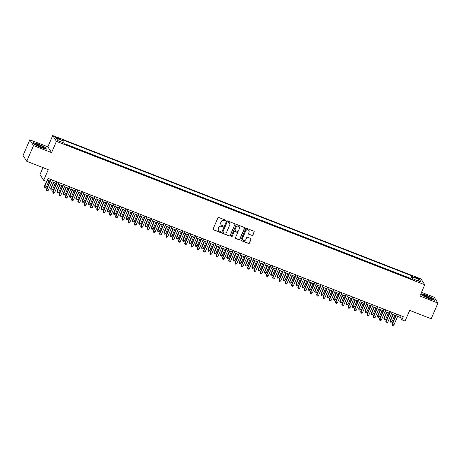 <?xml version="1.0" encoding="UTF-8"?>
<svg xmlns="http://www.w3.org/2000/svg" width="461" height="461" viewBox="0 0 461 461"><rect width="100%" height="100%" fill="white"/><g stroke="black" fill="none" stroke-linecap="round" stroke-linejoin="round"><path stroke-width="0.69" d="M225.567 220.663A0.473 0.455 147.5 0 0 225.325 220.064L218.768 217.511A0.68 0.651 147.5 0 0 217.886 217.886L213.115 228.967A0.68 0.651 147.5 0 0 213.466 229.826L220.018 232.379A0.473 0.455 147.5 0 0 220.606 231.693A0.473 0.455 147.5 0 0 220.393 231.514L219.54 231.186A2.172 2.092 147.5 0 1 218.416 228.449L218.814 227.521A2.172 2.092 147.5 0 1 221.637 226.322L222.484 226.651A0.473 0.455 147.5 0 0 223.072 225.965A0.473 0.455 147.5 0 0 222.859 225.792L222.006 225.458A2.172 2.092 147.5 0 1 220.882 222.721L221.28 221.799A2.172 2.092 147.5 0 1 224.104 220.594L224.951 220.923A0.473 0.455 147.5 0 0 225.567 220.663M220.98 224.576A2.172 2.092 147.5 0 1 220.784 222.565L221.182 221.637A2.172 2.092 147.5 0 1 224.006 220.439L224.853 220.767A0.473 0.455 147.5 0 0 225.481 220.168M213.115 229.492A0.68 0.651 147.5 0 0 213.362 229.67L219.92 232.223A0.473 0.455 147.5 0 0 220.548 231.618M218.514 230.304A2.172 2.092 147.5 0 1 218.318 228.287L218.716 227.365A2.172 2.092 147.5 0 1 221.539 226.167L222.386 226.495A0.473 0.455 147.5 0 0 223.015 225.89M416.266 277.389A2.213 0.346 23.3 0 0 414.554 277.015A2.213 0.346 23.3 0 0 416.905 278.392A2.213 0.346 23.3 0 0 418.623 278.767A2.213 0.346 23.3 0 0 416.266 277.389M251.971 235.508A0.68 0.651 147.5 0 0 252.853 235.133L254.19 232.021A0.68 0.651 147.5 0 0 253.838 231.168L246.56 228.333A0.68 0.651 147.5 0 0 245.678 228.708L240.907 239.789A0.68 0.651 147.5 0 0 241.259 240.648L248.537 243.483A0.68 0.651 147.5 0 0 249.418 243.108L251.038 239.351A0.68 0.651 147.5 0 0 250.686 238.493L247.569 237.282A0.68 0.651 147.5 0 0 246.687 237.657L245.886 239.518A1.815 1.746 147.5 0 1 242.705 239.853A1.815 1.746 147.5 0 1 242.584 238.233L245.725 230.938A1.815 1.746 147.5 0 1 248.905 230.604A1.815 1.746 147.5 0 1 249.026 232.223L248.502 233.439A0.68 0.651 147.5 0 0 248.854 234.292L251.873 235.352A0.68 0.651 147.5 0 0 252.755 234.977L254.092 231.866A0.68 0.651 147.5 0 0 254.092 231.341M33.503 145.607L51.569 152.637L47.875 146.84L29.804 139.804L33.503 145.607L26.75 161.287L48.272 169.671L43.68 180.332L46.826 181.559L48.175 178.419L403.283 316.69L401.934 319.825L405.075 321.052L409.668 310.386L431.196 318.77L437.95 303.084L434.25 297.282L421.487 292.314M51.569 152.637L56.432 141.348L424.742 284.76L419.879 296.048L437.95 303.084M235.006 224.553A0.68 0.651 147.5 0 0 234.655 223.694L227.377 220.859A0.68 0.651 147.5 0 0 226.489 221.24L221.718 232.321A0.68 0.651 147.5 0 0 222.069 233.174L229.348 236.009A0.68 0.651 147.5 0 0 230.235 235.634L234.908 224.398A0.68 0.651 147.5 0 0 234.903 223.873M236.966 224.599L244.249 227.429A0.68 0.651 147.5 0 1 244.601 228.287L239.824 239.368A0.68 0.651 147.5 0 1 238.942 239.749L235.83 238.533A0.68 0.651 147.5 0 1 235.479 237.68L237.415 233.18A0.68 0.651 147.5 0 0 237.058 232.327L234.995 231.52A0.68 0.651 147.5 0 0 234.113 231.895L232.096 236.579A0.473 0.455 147.5 0 1 231.266 236.666A0.473 0.455 147.5 0 1 231.232 236.239L236.084 224.974A0.68 0.651 147.5 0 1 236.966 224.599M26.75 161.287L23.05 155.484L29.804 139.804M57.953 138.617L59.336 139.153A2.144 0.334 23.3 0 0 60.996 139.516A2.144 0.334 23.3 0 0 58.714 138.179L57.331 137.643A2.144 0.334 23.3 0 0 55.677 137.28A2.144 0.334 23.3 0 0 57.953 138.617M56.432 141.348L52.738 135.546L421.049 278.957L424.742 284.76M411.183 279.02L410.872 278.53L412.007 275.897L62.552 139.827L63.255 140.928L62.898 142.582M412.007 275.897L412.71 276.992L419.619 279.683L421.141 282.069L414.226 279.378L414.923 280.472L65.474 144.408L64.771 143.308L57.861 140.617L56.34 138.237L63.255 140.928M410.872 278.53L65.162 143.918M42.965 167.602L39.986 174.529L43.68 180.332M47.875 146.84L52.738 135.546M397.618 316.379L400.436 317.473L401.934 319.825M46.486 181.427L44.429 186.198L44.677 186.59L47.495 180.049L50.007 181.029M51.937 181.778L56.288 183.472M58.219 184.227L62.575 185.921M64.505 186.676L68.862 188.37M70.792 189.119L75.149 190.814M77.073 191.569L81.43 193.263M83.36 194.018L87.717 195.712M89.647 196.461L94.004 198.161M95.934 198.91L100.285 200.604M102.215 201.359L106.572 203.053M108.502 203.802L112.859 205.502M114.789 206.251L119.14 207.946M121.07 208.7L125.427 210.395M127.357 211.144L131.713 212.844M133.644 213.593L138 215.287M139.925 216.042L144.281 217.736M146.212 218.485L150.568 220.185M152.499 220.934L156.855 222.628M158.78 223.383L163.136 225.077M165.067 225.827L169.423 227.527M171.354 228.276L175.71 229.97M177.641 230.725L181.991 232.419M183.922 233.174L188.278 234.868M190.209 235.617L194.565 237.317M196.495 238.066L200.846 239.76M202.777 240.515L207.133 242.209M209.064 242.959L213.42 244.658M215.35 245.408L219.707 247.102M221.632 247.857L225.988 249.551M227.918 250.3L232.275 252M234.205 252.749L238.562 254.443M240.492 255.198L244.843 256.892M246.773 257.641L251.13 259.341M253.06 260.09L257.417 261.785M259.347 262.54L263.698 264.234M265.628 264.983L269.985 266.683M271.915 267.432L276.272 269.126M278.202 269.881L282.558 271.575M284.483 272.33L288.84 274.024M290.77 274.773L295.126 276.467M297.057 277.222L301.413 278.917M303.344 279.671L307.694 281.366M309.625 282.115L313.981 283.815M315.912 284.564L320.268 286.258M322.199 287.013L326.549 288.707M328.48 289.456L332.836 291.156M334.767 291.905L339.123 293.599M341.054 294.354L345.41 296.048M347.335 296.798L351.691 298.498M353.622 299.247L357.978 300.941M359.908 301.696L364.265 303.39M366.195 304.139L370.546 305.839M372.476 306.588L376.833 308.282M378.763 309.037L383.12 310.731M385.05 311.48L389.401 313.18M391.331 313.929L395.688 315.624M401.133 315.854L400.436 317.473M414.226 279.378L413.73 280.011M412.186 279.406L412.71 276.992M419.619 279.683L417.937 280.824M40.937 147.629L46.446 149.122L45.334 147.37L38.712 144.137L33.204 142.651L34.316 144.397L40.937 147.629M433.438 298.492L426.817 295.253L421.308 293.766L422.42 295.513L429.047 298.751L434.55 300.238L433.328 298.751M221.718 232.845A0.68 0.651 147.5 0 0 221.972 233.018L229.25 235.853A0.68 0.651 147.5 0 0 230.131 235.479L234.908 224.398M227.682 221.989A0.473 0.455 147.5 0 0 227.066 222.248L222.876 231.981A0.473 0.455 147.5 0 0 223.118 232.58L224.017 232.926A2.172 2.092 147.5 0 0 226.835 231.727L229.699 225.077A2.172 2.092 147.5 0 0 228.575 222.335L227.584 221.833A0.473 0.455 147.5 0 0 226.962 222.093L227.066 222.248M222.865 232.321A0.473 0.455 147.5 0 1 222.772 231.825L226.962 222.093M229.509 223.061A2.172 2.092 147.5 0 0 228.477 222.179L228.575 222.335M227.584 221.833L228.477 222.179M235.479 238.199A0.68 0.651 147.5 0 0 235.727 238.377L238.844 239.587A0.68 0.651 147.5 0 0 239.726 239.213L244.497 228.132A0.68 0.651 147.5 0 0 244.497 227.607M237.311 232.505A0.68 0.651 147.5 0 0 236.96 232.171L234.891 231.364A0.68 0.651 147.5 0 0 234.009 231.739L232.096 236.579M231.22 236.579A0.473 0.455 147.5 0 0 231.998 236.418M239.42 228.518A1.815 1.746 147.5 0 0 237.64 226.115A1.815 1.746 147.5 0 0 236.118 227.233L235.012 229.803A0.68 0.651 147.5 0 0 235.364 230.661L237.432 231.462A0.68 0.651 147.5 0 0 238.314 231.088L239.42 228.518M239.247 226.824A1.815 1.746 147.5 0 0 236.02 227.077L236.118 227.233M235.012 230.327A0.68 0.651 147.5 0 1 234.914 229.647L236.02 227.077M248.502 233.963A0.68 0.651 147.5 0 0 248.756 234.136L251.873 235.352M248.854 230.529A1.815 1.746 147.5 0 0 245.627 230.782L245.725 230.938M242.659 239.772A1.815 1.746 147.5 0 1 242.486 238.078L245.627 230.782M240.907 240.314A0.68 0.651 147.5 0 0 241.155 240.492L248.439 243.327A0.68 0.651 147.5 0 0 249.32 242.947L250.934 239.196A0.68 0.651 147.5 0 0 250.934 238.671M46.25 187.206L45.351 187.719L44.723 187.471L44.677 186.59L46.25 187.206L49.068 180.66M44.723 187.471L44.429 186.198M50.704 179.404L46.428 189.338L46.676 189.73L51.062 179.542M48.249 190.341L47.35 190.854L46.722 190.612L46.676 189.73L48.249 190.341L52.635 180.159M46.722 190.612L46.428 189.338M39.122 144.99A4.495 0.697 23.3 0 0 35.722 144.472A4.495 0.697 23.3 0 0 40.418 147.03A4.495 0.697 23.3 0 0 43.668 147.895A4.495 0.697 23.3 0 0 39.122 144.99M42.585 147.745A3.4 0.53 23.3 0 0 39.029 145.809A3.4 0.53 23.3 0 0 36.575 145.157M34.327 144.402L33.353 142.875L38.689 144.316L45.109 147.451L46.112 149.03M424.016 295.242A4.495 0.697 23.3 0 0 423.832 295.593A4.495 0.697 23.3 0 0 427.554 297.748A4.495 0.697 23.3 0 0 431.738 299.016A4.495 0.697 23.3 0 0 431.773 299.01A4.495 0.697 23.3 0 0 429.312 297.017A4.495 0.697 23.3 0 0 424.016 295.242M424.708 296.273A3.4 0.53 23.3 0 0 424.685 296.273A3.4 0.53 23.3 0 1 427.871 297.23A3.4 0.53 23.3 0 1 430.695 298.861M422.432 295.518L421.463 293.991L426.8 295.438L433.213 298.572L434.222 300.146M53.424 182.36L50.716 188.647L52.537 189.65L55.355 183.109M53.781 182.498L50.964 189.039L51.01 189.92L50.716 188.647M52.537 189.65L51.638 190.168L51.01 189.92M59.705 184.803L56.997 191.096L57.25 191.488L58.818 192.099L61.636 185.558M60.068 184.947L57.25 191.488L57.297 192.37L56.997 191.096M58.818 192.099L57.925 192.612L57.297 192.37M65.992 187.252L63.284 193.539L65.105 194.548L67.923 188.002M66.349 187.391L63.532 193.937L63.578 194.813L63.284 193.539M65.105 194.548L64.206 195.061L63.578 194.813M72.279 189.702L69.571 195.988L71.392 196.991L74.209 190.451M72.636 189.84L69.818 196.38L69.865 197.262L69.571 195.988M71.392 196.991L70.493 197.51L69.865 197.262M56.991 181.853L52.71 191.782L52.963 192.174L57.348 181.991M54.536 192.79L53.637 193.303L53.009 193.055L52.963 192.174L54.536 192.79L58.922 182.602M53.009 193.055L52.71 191.782M63.272 184.302L58.996 194.231L59.25 194.623L63.635 184.44M60.817 195.234L59.918 195.746L59.29 195.504L59.25 194.623L60.817 195.234L65.203 185.051M59.29 195.504L58.996 194.231M69.559 186.745L65.283 196.68L65.531 197.072L69.916 186.889M67.104 197.683L66.205 198.195L65.577 197.953L65.531 197.072L67.104 197.683L71.49 187.5M65.577 197.953L65.283 196.68M75.846 189.194L71.57 199.123L71.818 199.515L76.203 189.333M73.391 200.132L72.492 200.644L71.864 200.397L71.818 199.515L73.391 200.132L77.776 189.944M71.864 200.397L71.57 199.123M78.566 192.145L75.852 198.437L76.105 198.829L77.679 199.44L80.491 192.9M78.923 192.289L76.105 198.829L76.151 199.711L75.852 198.437M77.679 199.44L76.78 199.953L76.151 199.711M82.127 191.643L77.851 201.572L78.105 201.964L82.49 191.782M79.672 202.575L78.779 203.094L78.145 202.846L78.105 201.964L79.672 202.575L84.058 192.393M78.145 202.846L77.851 201.572M84.847 194.594L82.139 200.887L83.96 201.889L86.777 195.343M85.204 194.732L82.392 201.278L82.433 202.16L82.139 200.887M83.96 201.889L83.061 202.402L82.433 202.16M88.414 194.087L84.138 204.021L84.386 204.413L88.771 194.231M85.959 205.024L85.06 205.537L84.432 205.295L84.386 204.413L85.959 205.024L90.344 194.842M84.432 205.295L84.138 204.021M91.134 197.043L88.426 203.33L90.247 204.332L93.064 197.792M91.491 197.181L88.673 203.722L88.719 204.603L88.426 203.33M90.247 204.332L89.348 204.851L88.719 204.603M94.701 196.536L90.425 206.465L90.673 206.856L95.058 196.674M92.246 207.473L91.347 207.986L90.719 207.738L90.673 206.856L92.246 207.473L96.631 197.285M90.719 207.738L90.425 206.465M97.421 199.486L94.712 205.779L94.96 206.171L96.533 206.782L99.351 200.241M97.778 199.63L94.96 206.171L95.006 207.052L94.712 205.779M96.533 206.782L95.634 207.294L95.006 207.052M100.988 198.985L96.706 208.914L96.96 209.306L101.345 199.123M98.527 209.916L97.634 210.435L97.006 210.187L96.96 209.306L98.527 209.916L102.912 199.734M97.006 210.187L96.706 208.914M103.702 201.935L100.994 208.228L101.247 208.62L102.815 209.231L105.632 202.69M104.065 202.074L101.247 208.62L101.287 209.501L100.994 208.228M102.815 209.231L101.921 209.743L101.287 209.501M107.269 201.428L102.993 211.363L103.241 211.755L107.626 201.572M104.814 212.365L103.915 212.878L103.287 212.636L103.241 211.755L104.814 212.365L109.199 202.183M103.287 212.636L102.993 211.363M109.989 204.384L107.28 210.671L109.101 211.674L111.919 205.133M110.346 204.523L107.528 211.063L107.574 211.945L107.28 210.671M109.101 211.674L108.202 212.193L107.574 211.945M113.556 203.877L109.28 213.806L109.528 214.204L113.913 204.016M111.101 214.814L110.202 215.327L109.574 215.08L109.528 214.204L111.101 214.814L115.486 204.632M109.574 215.08L109.28 213.806M116.276 206.833L113.567 213.12L115.388 214.123L118.206 207.583M116.633 206.972L113.815 213.512L113.861 214.394L113.567 213.12M115.388 214.123L114.489 214.636L113.861 214.394M119.843 206.326L115.561 216.255L115.815 216.647L120.2 206.465M117.382 217.258L116.489 217.776L115.861 217.529L115.815 216.647L117.382 217.258L121.773 207.075M115.861 217.529L115.561 216.255M122.557 209.277L119.848 215.569L120.102 215.961L121.669 216.572L124.487 210.032M122.92 209.415L120.102 215.961L120.148 216.843L119.848 215.569M121.669 216.572L120.776 217.085L120.148 216.843M126.124 208.77L121.848 218.704L122.102 219.096L126.487 208.914M123.669 219.707L122.77 220.22L122.142 219.978L122.102 219.096L123.669 219.707L128.054 209.525M122.142 219.978L121.848 218.704M132.411 211.219L128.135 221.153L128.383 221.545L132.768 211.357M129.956 222.156L129.057 222.669L128.429 222.427L128.383 221.545L129.956 222.156L134.341 211.974M128.429 222.427L128.135 221.153M138.698 213.668L134.422 223.597L134.67 223.988L139.055 213.806M136.243 224.599L135.344 225.118L134.716 224.87L134.67 223.988L136.243 224.599L140.628 214.417M134.716 224.87L134.422 223.597M128.844 211.726L126.135 218.013L127.956 219.021L130.774 212.475M129.201 211.864L126.383 218.405L126.429 219.286L126.135 218.013M127.956 219.021L127.057 219.534L126.429 219.286M135.131 214.175L132.422 220.462L134.243 221.464L137.061 214.924M135.488 214.313L132.67 220.854L132.716 221.735L132.422 220.462M134.243 221.464L133.344 221.977L132.716 221.735M141.418 216.618L138.703 222.911L138.957 223.303L140.524 223.913L143.342 217.373M141.775 216.756L138.957 223.303L139.003 224.184L138.703 222.911M140.524 223.913L139.631 224.426L139.003 224.184M144.979 216.117L140.703 226.046L140.957 226.437L145.342 216.255M142.524 227.048L141.631 227.561L140.997 227.319L140.957 226.437L142.524 227.048L146.909 216.866M140.997 227.319L140.703 226.046M147.699 219.067L144.99 225.354L146.811 226.363L149.629 219.816M148.056 219.206L145.244 225.746L145.284 226.628L144.99 225.354M146.811 226.363L145.912 226.875L145.284 226.628M151.266 218.56L146.99 228.495L147.238 228.887L151.623 218.698M148.811 229.497L147.912 230.01L147.284 229.768L147.238 228.887L148.811 229.497L153.196 219.315M147.284 229.768L146.99 228.495M153.986 221.516L151.277 227.803L153.098 228.806L155.916 222.265M154.343 221.655L151.525 228.195L151.571 229.077L151.277 227.803M153.098 228.806L152.199 229.324L151.571 229.077M157.553 221.009L153.277 230.938L153.525 231.33L157.91 221.147M155.098 231.941L154.199 232.459L153.571 232.211L153.525 231.33L155.098 231.941L159.483 221.758M153.571 232.211L153.277 230.938M160.272 223.96L157.564 230.252L157.812 230.644L159.385 231.255L162.203 224.714M160.63 224.104L157.812 230.644L157.858 231.526L157.564 230.252M159.385 231.255L158.486 231.768L157.858 231.526M163.839 223.458L159.558 233.387L159.811 233.779L164.197 223.597M161.379 234.39L160.486 234.903L159.858 234.661L159.811 233.779L161.379 234.39L165.764 224.207M159.858 234.661L159.558 233.387M166.554 226.409L163.845 232.696L165.666 233.704L168.484 227.158M166.917 226.547L164.099 233.087L164.139 233.969L163.845 232.696M165.666 233.704L164.773 234.217L164.139 233.969M170.121 225.902L165.845 235.836L166.093 236.228L170.478 226.046M167.666 236.839L166.767 237.352L166.139 237.11L166.093 236.228L167.666 236.839L172.051 226.656M166.139 237.11L165.845 235.836M172.84 228.858L170.132 235.145L171.953 236.147L174.771 229.607M173.198 228.996L170.38 235.536L170.426 236.418L170.132 235.145M171.953 236.147L171.054 236.666L170.426 236.418M176.407 228.351L172.132 238.279L172.379 238.671L176.765 228.489M173.953 239.288L173.054 239.801L172.426 239.553L172.379 238.671L173.953 239.288L178.338 229.1M172.426 239.553L172.132 238.279M179.127 231.301L176.419 237.594L176.667 237.985L178.24 238.596L181.058 232.056M179.485 231.445L176.667 237.985L176.713 238.867L176.419 237.594M178.24 238.596L177.341 239.109L176.713 238.867M182.694 230.8L178.413 240.728L178.666 241.12L183.052 230.938M180.234 241.731L179.341 242.244L178.712 242.002L178.666 241.12L180.234 241.731L184.625 231.549M178.712 242.002L178.413 240.728M185.408 233.75L182.7 240.043L184.521 241.045L187.339 234.499M185.771 233.888L182.954 240.435L183 241.316L182.7 240.043M184.521 241.045L183.628 241.558L183 241.316M188.975 233.243L184.7 243.178L184.947 243.569L189.338 233.387M186.521 244.18L185.622 244.693L184.994 244.451L184.947 243.569L186.521 244.18L190.906 233.998M184.994 244.451L184.7 243.178M191.695 236.199L188.987 242.486L190.808 243.489L193.626 236.948M192.053 236.337L189.235 242.878L189.281 243.76L188.987 242.486M190.808 243.489L189.909 244.007L189.281 243.76M197.982 238.642L195.274 244.935L195.522 245.327L197.095 245.938L199.913 239.397M198.339 238.786L195.522 245.327L195.568 246.209L195.274 244.935M197.095 245.938L196.196 246.451L195.568 246.209M204.269 241.091L201.555 247.384L201.809 247.776L203.376 248.387L206.194 241.846M204.626 241.23L201.809 247.776L201.855 248.658L201.555 247.384M203.376 248.387L202.483 248.9L201.855 248.658M195.262 235.692L190.987 245.621L191.234 246.013L195.62 235.83M192.807 246.629L191.909 247.142L191.28 246.894L191.234 246.013L192.807 246.629L197.193 236.441M191.28 246.894L190.987 245.621M201.549 238.141L197.273 248.07L197.521 248.462L201.906 238.279M199.094 249.073L198.195 249.591L197.567 249.343L197.521 248.462L199.094 249.073L203.48 238.89M197.567 249.343L197.273 248.07M207.83 240.584L203.555 250.519L203.808 250.911L208.193 240.728M205.375 251.522L204.477 252.034L203.848 251.792L203.808 250.911L205.375 251.522L209.761 241.339M203.848 251.792L203.555 250.519M210.55 243.541L207.842 249.827L209.663 250.83L212.481 244.29M210.908 243.679L208.09 250.219L208.136 251.101L207.842 249.827M209.663 250.83L208.764 251.349L208.136 251.101M214.117 243.033L209.841 252.962L210.089 253.354L214.474 243.172M211.662 253.971L210.763 254.484L210.135 254.236L210.089 253.354L211.662 253.971L216.048 243.783M210.135 254.236L209.841 252.962M216.837 245.984L214.129 252.276L214.377 252.668L215.95 253.279L218.768 246.739M217.194 246.128L214.377 252.668L214.423 253.55L214.129 252.276M215.95 253.279L215.051 253.792L214.423 253.55M220.404 245.483L216.128 255.411L216.376 255.803L220.761 245.621M217.949 256.414L217.05 256.933L216.422 256.685L216.376 255.803L217.949 256.414L222.335 246.232M216.422 256.685L216.128 255.411M223.124 248.433L220.416 254.726L220.663 255.117L222.237 255.728L225.049 249.188M223.481 248.571L220.663 255.117L220.71 255.999L220.416 254.726M222.237 255.728L221.338 256.241L220.71 255.999M226.691 247.926L222.409 257.86L222.663 258.252L227.048 248.07M224.23 258.863L223.337 259.376L222.709 259.134L222.663 258.252L224.23 258.863L228.616 248.681M222.709 259.134L222.409 257.86M229.405 250.882L226.697 257.169L228.518 258.177L231.336 251.631M229.768 251.02L226.95 257.561L226.991 258.442L226.697 257.169M228.518 258.177L227.619 258.69L226.991 258.442M232.972 250.375L228.696 260.309L228.944 260.701L233.329 250.513M230.517 261.312L229.618 261.825L228.99 261.583L228.944 260.701L230.517 261.312L234.903 251.13M228.99 261.583L228.696 260.309M235.692 253.331L232.984 259.618L234.805 260.621L237.622 254.08M236.049 253.469L233.231 260.01L233.278 260.891L232.984 259.618M234.805 260.621L233.906 261.133L233.278 260.891M241.979 255.774L239.271 262.067L239.518 262.459L241.091 263.07L243.909 256.529M242.336 255.913L239.518 262.459L239.564 263.34L239.271 262.067M241.091 263.07L240.193 263.583L239.564 263.34M248.26 258.223L245.552 264.51L247.373 265.519L250.19 258.973M248.623 258.362L245.805 264.902L245.851 265.784L245.552 264.51M247.373 265.519L246.479 266.032L245.851 265.784M239.259 252.824L234.983 262.753L235.231 263.145L239.616 252.962M236.804 263.755L235.905 264.274L235.277 264.026L235.231 263.145L236.804 263.755L241.189 253.573M235.277 264.026L234.983 262.753M245.546 255.273L241.264 265.202L241.518 265.594L245.903 255.411M243.085 266.204L242.192 266.717L241.564 266.475L241.518 265.594L243.085 266.204L247.471 256.022M241.564 266.475L241.264 265.202M251.827 257.716L247.551 267.651L247.799 268.043L252.19 257.855M249.372 268.654L248.473 269.166L247.845 268.924L247.799 268.043L249.372 268.654L253.757 258.471M247.845 268.924L247.551 267.651M254.547 260.672L251.839 266.959L253.659 267.962L256.477 261.422M254.904 260.811L252.086 267.351L252.132 268.233L251.839 266.959M253.659 267.962L252.761 268.481L252.132 268.233M258.114 260.165L253.838 270.094L254.086 270.486L258.471 260.304M255.659 271.097L254.76 271.615L254.132 271.368L254.086 270.486L255.659 271.097L260.044 260.914M254.132 271.368L253.838 270.094M260.834 263.116L258.125 269.408L258.373 269.8L259.946 270.411L262.764 263.871M261.191 263.26L258.373 269.8L258.419 270.682L258.125 269.408M259.946 270.411L259.047 270.924L258.419 270.682M264.401 262.614L260.119 272.543L260.373 272.935L264.758 262.753M261.946 273.546L261.047 274.059L260.419 273.817L260.373 272.935L261.946 273.546L266.331 263.364M260.419 273.817L260.119 272.543M267.115 265.565L264.407 271.852L266.228 272.86L269.045 266.314M267.478 265.703L264.66 272.244L264.706 273.125L264.407 271.852M266.228 272.86L265.334 273.373L264.706 273.125M270.682 265.058L266.406 274.992L266.66 275.384L271.045 265.196M268.227 275.995L267.328 276.508L266.7 276.266L266.66 275.384L268.227 275.995L272.612 265.813M266.7 276.266L266.406 274.992M273.402 268.014L270.693 274.301L272.514 275.303L275.332 268.763M273.759 268.152L270.941 274.693L270.987 275.574L270.693 274.301M272.514 275.303L271.615 275.822L270.987 275.574M276.969 267.507L272.693 277.436L272.941 277.827L277.326 267.645M274.514 278.444L273.615 278.957L272.987 278.709L272.941 277.827L274.514 278.444L278.899 268.256M272.987 278.709L272.693 277.436M279.689 270.457L276.98 276.75L277.228 277.142L278.801 277.752L281.619 271.212M280.046 270.601L277.228 277.142L277.274 278.023L276.98 276.75M278.801 277.752L277.902 278.265L277.274 278.023M283.256 269.956L278.98 279.885L279.228 280.276L283.613 270.094M280.801 280.887L279.902 281.4L279.274 281.158L279.228 280.276L280.801 280.887L285.186 270.705M279.274 281.158L278.98 279.885M285.976 272.906L283.267 279.193L283.515 279.591L285.088 280.202L287.9 273.655M286.333 273.045L283.515 279.591L283.561 280.467L283.267 279.193M285.088 280.202L284.189 280.714L283.561 280.467M289.537 272.399L285.261 282.334L285.515 282.726L289.9 272.543M287.082 283.336L286.189 283.849L285.555 283.607L285.515 282.726L287.082 283.336L291.467 273.154M285.555 283.607L285.261 282.334M292.257 275.355L289.548 281.642L291.369 282.645L294.187 276.104M292.614 275.494L289.802 282.034L289.842 282.916L289.548 281.642M291.369 282.645L290.47 283.163L289.842 282.916M295.824 274.848L291.548 284.777L291.796 285.169L296.181 274.987M293.369 285.785L292.47 286.298L291.842 286.05L291.796 285.169L293.369 285.785L297.754 275.597M291.842 286.05L291.548 284.777M298.544 277.799L295.835 284.091L296.083 284.483L297.656 285.094L300.474 278.553M298.901 277.943L296.083 284.483L296.129 285.365L295.835 284.091M297.656 285.094L296.757 285.607L296.129 285.365M302.111 277.297L297.835 287.226L298.083 287.618L302.468 277.436M299.656 288.229L298.757 288.747L298.129 288.5L298.083 287.618L299.656 288.229L304.041 278.046M298.129 288.5L297.835 287.226M304.83 280.248L302.122 286.54L303.943 287.543L306.761 280.997M305.188 280.386L302.37 286.932L302.416 287.814L302.122 286.54M303.943 287.543L303.044 288.056L302.416 287.814M308.397 279.741L304.116 289.675L304.369 290.067L308.755 279.885M305.937 290.678L305.044 291.191L304.416 290.949L304.369 290.067L305.937 290.678L310.322 280.495M304.416 290.949L304.116 289.675M311.112 282.697L308.403 288.984L310.224 289.986L313.042 283.446M311.475 282.835L308.657 289.375L308.697 290.257L308.403 288.984M310.224 289.986L309.331 290.505L308.697 290.257M314.679 282.19L310.403 292.118L310.651 292.51L315.036 282.328M312.224 293.127L311.325 293.64L310.697 293.392L310.651 292.51L312.224 293.127L316.609 282.939M310.697 293.392L310.403 292.118M317.399 285.14L314.69 291.433L314.938 291.825L316.511 292.435L319.329 285.895M317.756 285.284L314.938 291.825L314.984 292.706L314.69 291.433M316.511 292.435L315.612 292.948L314.984 292.706M320.965 284.639L316.69 294.567L316.938 294.959L321.323 284.777M318.511 295.57L317.612 296.089L316.984 295.841L316.938 294.959L318.511 295.57L322.896 285.388M316.984 295.841L316.69 294.567M323.685 287.589L320.977 293.882L321.225 294.274L322.798 294.884L325.616 288.344M324.043 287.727L321.225 294.274L321.271 295.155L320.977 293.882M322.798 294.884L321.899 295.397L321.271 295.155M327.252 287.082L322.971 297.017L323.224 297.408L327.61 287.226M324.792 298.019L323.899 298.532L323.27 298.29L323.224 297.408L324.792 298.019L329.183 287.837M323.27 298.29L322.971 297.017M329.967 290.038L327.258 296.325L329.079 297.328L331.897 290.787M330.33 290.176L327.512 296.717L327.558 297.599L327.258 296.325M329.079 297.328L328.186 297.846L327.558 297.599M333.534 289.531L329.258 299.46L329.511 299.857L333.897 289.669M331.079 300.468L330.18 300.981L329.552 300.733L329.511 299.857L331.079 300.468L335.464 290.286M329.552 300.733L329.258 299.46M336.253 292.487L333.545 298.774L335.366 299.777L338.184 293.236M336.611 292.626L333.793 299.166L333.839 300.048L333.545 298.774M335.366 299.777L334.467 300.29L333.839 300.048M339.82 291.98L335.545 301.909L335.792 302.301L340.178 292.118M337.366 302.912L336.467 303.43L335.839 303.182L335.792 302.301L337.366 302.912L341.751 292.729M335.839 303.182L335.545 301.909M342.54 294.931L339.832 301.223L340.08 301.615L341.653 302.226L344.471 295.685M342.898 295.069L340.08 301.615L340.126 302.497L339.832 301.223M341.653 302.226L340.754 302.739L340.126 302.497M346.107 294.423L341.832 304.358L342.079 304.75L346.465 294.567M343.652 305.361L342.753 305.873L342.125 305.631L342.079 304.75L343.652 305.361L348.038 295.178M342.125 305.631L341.832 304.358M348.827 297.38L346.113 303.666L347.94 304.675L350.752 298.129M349.184 297.518L346.367 304.058L346.413 304.94L346.113 303.666M347.94 304.675L347.041 305.188L346.413 304.94M352.388 296.872L348.113 306.807L348.366 307.199L352.751 297.011M349.934 307.81L349.04 308.323L348.407 308.081L348.366 307.199L349.934 307.81L354.319 297.627M348.407 308.081L348.113 306.807M355.108 299.829L352.4 306.116L354.221 307.118L357.039 300.578M355.466 299.967L352.653 306.507L352.694 307.389L352.4 306.116M354.221 307.118L353.322 307.631L352.694 307.389M358.675 299.322L354.4 309.25L354.647 309.642L359.033 299.46M356.22 310.253L355.322 310.772L354.693 310.524L354.647 309.642L356.22 310.253L360.606 300.071M354.693 310.524L354.4 309.25M361.395 302.272L358.687 308.565L358.935 308.956L360.508 309.567L363.326 303.027M361.752 302.41L358.935 308.956L358.981 309.838L358.687 308.565M360.508 309.567L359.609 310.08L358.981 309.838M364.962 301.771L360.686 311.699L360.934 312.091L365.319 301.909M362.507 312.702L361.608 313.215L360.98 312.973L360.934 312.091L362.507 312.702L366.893 302.52M360.98 312.973L360.686 311.699M367.682 304.721L364.974 311.008L366.795 312.016L369.613 305.47M368.039 304.859L365.221 311.4L365.268 312.281L364.974 311.008M366.795 312.016L365.896 312.529L365.268 312.281M371.249 304.214L366.968 314.148L367.221 314.54L371.606 304.352M368.788 315.151L367.895 315.664L367.267 315.422L367.221 314.54L368.788 315.151L373.174 304.969M367.267 315.422L366.968 314.148M373.963 307.17L371.255 313.457L373.076 314.46L375.894 307.919M374.326 307.308L371.508 313.849L371.549 314.73L371.255 313.457M373.076 314.46L372.183 314.978L371.549 314.73M377.53 306.663L373.254 316.592L373.502 316.984L377.887 306.801M375.075 317.594L374.176 318.113L373.548 317.865L373.502 316.984L375.075 317.594L379.461 307.412M373.548 317.865L373.254 316.592M380.25 309.613L377.542 315.906L377.79 316.298L379.363 316.909L382.181 310.368M380.607 309.757L377.79 316.298L377.836 317.18L377.542 315.906M379.363 316.909L378.464 317.422L377.836 317.18M383.817 309.112L379.541 319.041L379.789 319.433L384.174 309.25M381.362 320.043L380.463 320.556L379.835 320.314L379.789 319.433L381.362 320.043L385.748 309.861M379.835 320.314L379.541 319.041M386.537 312.062L383.829 318.349L385.65 319.358L388.467 312.812M386.894 312.201L384.076 318.741L384.122 319.623L383.829 318.349M385.65 319.358L384.751 319.871L384.122 319.623M390.104 311.555L385.822 321.49L386.076 321.882L390.461 311.699M387.643 322.493L386.75 323.005L386.122 322.763L386.076 321.882L387.643 322.493L392.034 312.31M386.122 322.763L385.822 321.49M392.818 314.511L390.11 320.798L391.931 321.801L394.749 315.261M393.181 314.65L390.363 321.19L390.409 322.072L390.11 320.798M391.931 321.801L391.037 322.32L390.409 322.072M396.385 314.004L392.109 323.933L392.357 324.325L396.748 314.143M393.93 324.942L393.031 325.454L392.403 325.207L392.357 324.325L393.93 324.942L398.316 314.754M392.403 325.207L392.109 323.933M57.078 138.237L57.331 137.643M58.449 138.807L58.714 138.179"/></g></svg>

